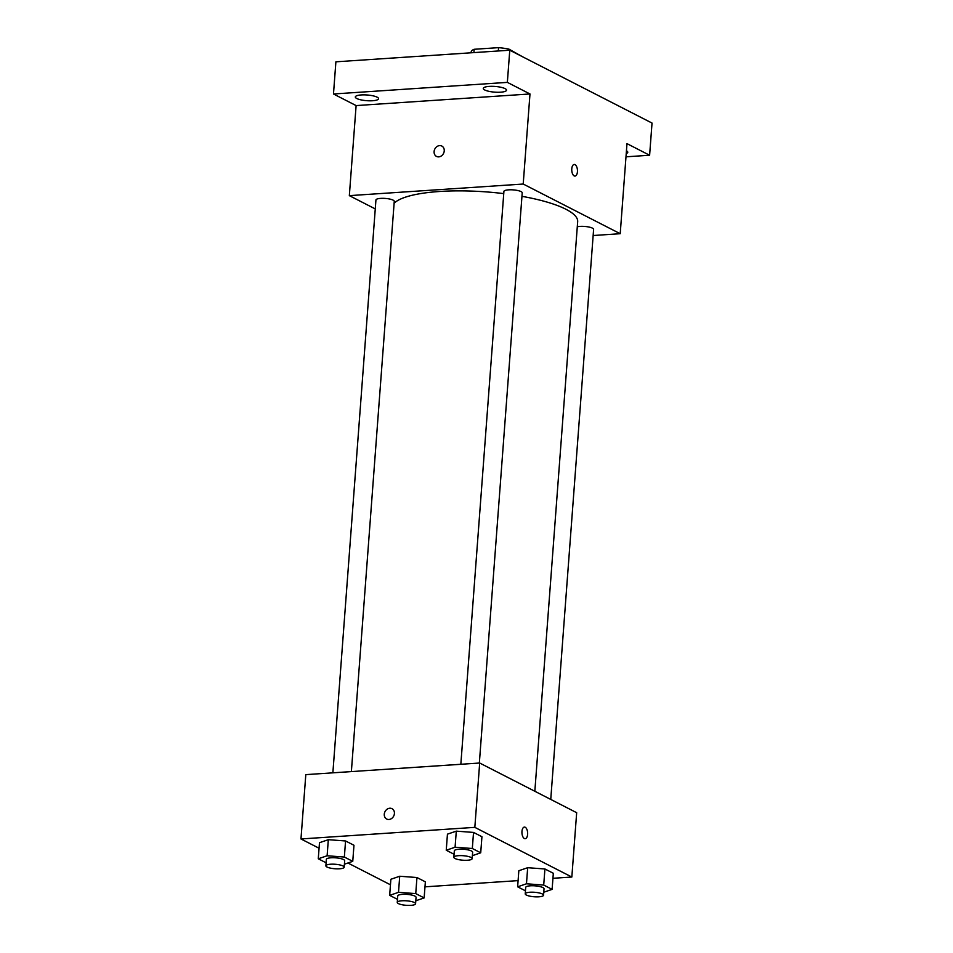 <?xml version="1.0" encoding="UTF-8"?>
<svg xmlns="http://www.w3.org/2000/svg" width="953" height="953" viewBox="0 0 953 953"><rect width="100%" height="100%" fill="white"/><g stroke="black" fill="none" stroke-linecap="round" stroke-linejoin="round"><path stroke-width="1.43" d="M473.915 52.606L474.165 49.282A25.767 6.314 -175.7 0 0 471.223 51.617L471.139 52.796M474.165 49.282L498.562 47.65A25.767 6.314 -175.7 0 1 508.902 49.103L522.458 56.715M508.807 50.271L508.902 49.103M498.312 50.974L498.562 47.65M375.268 208.921L349.334 195.639L356.112 105.58L333.479 93.99L335.897 61.814L509.772 50.211L652.031 123.068L649.612 155.244L625.99 156.816M333.479 93.99L507.353 82.375L509.772 50.211M507.353 82.375L529.987 93.966L523.209 184.036L620.212 233.711L626.979 143.641L649.612 155.244M574.218 164.464A5.825 2.835 -93.8 0 1 577.435 171.719A5.825 2.835 -93.8 0 1 575.004 176.079A5.825 2.835 -93.8 0 1 571.776 170.468A5.825 2.835 -93.8 0 1 574.218 164.464A5.825 2.835 -93.8 0 1 577.435 171.719A5.825 2.835 -93.8 0 1 574.993 176.079M626.443 150.777A11.662 2.859 4.3 0 1 627.777 152.266A11.662 2.859 4.3 0 1 626.24 153.528M377.09 97.158A11.662 2.859 4.3 0 1 378.567 98.707A11.662 2.859 4.3 0 1 369.764 100.815A11.662 2.859 4.3 0 1 356.779 98.516A11.662 2.859 4.3 0 1 355.314 96.956A11.662 2.859 4.3 0 1 364.117 94.859A11.662 2.859 4.3 0 1 377.09 97.158M505.054 88.617A11.662 2.859 4.3 0 1 506.531 90.166A11.662 2.859 4.3 0 1 497.728 92.274A11.662 2.859 4.3 0 1 484.755 89.975A11.662 2.859 4.3 0 1 483.278 88.415A11.662 2.859 4.3 0 1 492.082 86.318A11.662 2.859 4.3 0 1 505.054 88.617M356.112 105.58L529.987 93.966M534.836 791.276L577.673 221.656A93.156 22.824 -175.7 0 0 521.958 196.33M503.744 193.614A93.156 22.824 -175.7 0 0 394.113 203.275M349.334 195.639L523.209 184.036M620.212 233.711L593.147 235.522M351.371 771.585L394.256 201.357A9.185 2.251 -175.7 0 0 385.262 198.427A9.185 2.251 -175.7 0 0 375.935 199.975L332.871 772.823M550.751 799.424L593.612 229.375A9.185 2.251 -175.7 0 0 587.548 226.778A9.185 2.251 -175.7 0 0 577.28 226.778M479.347 763.043L522.22 192.816A9.185 2.251 -175.7 0 0 513.226 189.885A9.185 2.251 -175.7 0 0 503.911 191.434L460.835 764.282M439.595 145.606A5.825 4.884 117.1 0 1 441.835 146.059A5.825 4.884 117.1 0 1 443.514 153.457A5.825 4.884 117.1 0 1 436.522 156.423A5.825 4.884 117.1 0 1 434.342 150.264A5.825 4.884 117.1 0 1 439.595 145.606M436.522 156.423A5.825 4.884 117.1 0 1 434.342 150.276A5.825 4.884 117.1 0 1 439.607 145.606A5.825 4.884 117.1 0 1 441.835 146.059M319.064 848.23L300.969 838.962L305.806 774.634L479.681 763.019L576.672 812.695L571.836 877.034L552.943 878.297M300.969 838.962L474.832 827.359L479.681 763.019M474.832 827.359L571.836 877.034M524.4 827.085A5.825 2.835 -93.8 0 1 527.617 834.34A5.825 2.835 -93.8 0 1 525.174 838.7A5.825 2.835 -93.8 0 1 521.958 833.077A5.825 2.835 -93.8 0 1 524.4 827.085A5.825 2.835 -93.8 0 1 527.617 834.34A5.825 2.835 -93.8 0 1 525.174 838.7M326.105 862.799L318.278 858.784L319.481 842.702L328.32 839.688L345.558 840.963L353.968 845.263L345.558 840.963L328.32 839.688L327.117 855.77L344.355 857.045L352.753 861.345L344.414 864.204M525.46 890.817L517.634 886.814L518.837 870.72L527.676 867.706L544.925 868.981L553.324 873.282L544.925 868.981L527.676 867.706L526.473 883.788L543.71 885.063L552.109 889.375L543.77 892.222M390.456 884.789L347.916 863.001M518.098 880.62L424.978 886.838M454.069 854.257L446.242 850.243L447.445 834.161L456.296 831.147L473.534 832.422L481.932 836.722L473.534 832.422L456.296 831.147L455.081 847.229L472.319 848.504L480.717 852.804L472.378 855.663M397.496 899.358L389.67 895.355L390.873 879.274L399.712 876.248L416.949 877.522L425.36 881.835L416.949 877.522L399.712 876.248L398.509 892.33L415.746 893.604L424.145 897.917L415.806 900.764M386.704 819.044A5.825 4.884 117.1 0 1 384.524 812.885A5.825 4.884 117.1 0 1 389.777 808.227A5.825 4.884 117.1 0 1 392.005 808.68A5.825 4.884 117.1 0 1 393.696 816.078A5.825 4.884 117.1 0 1 386.704 819.044A5.825 4.884 117.1 0 1 384.512 812.885A5.825 4.884 117.1 0 1 389.777 808.227A5.825 4.884 117.1 0 1 392.017 808.68M389.67 895.355L398.509 892.33M415.579 903.754L416.056 897.321A9.185 2.251 -175.7 0 0 407.074 894.39A9.185 2.251 -175.7 0 0 397.746 895.939L397.258 902.372A9.185 2.251 -175.7 0 0 401.713 904.671A9.185 2.251 -175.7 0 0 410.886 905.35A9.185 2.251 -175.7 0 0 415.579 903.754A9.185 2.251 -175.7 0 0 406.586 900.823A9.185 2.251 -175.7 0 0 397.258 902.372M415.746 893.604L416.949 877.522M424.145 897.917L425.36 881.835M390.873 879.274L399.712 876.248M318.278 858.784L327.117 855.77M344.188 867.194L344.676 860.762A9.185 2.251 -175.7 0 0 335.682 857.831A9.185 2.251 -175.7 0 0 326.355 859.38L325.878 865.812A9.185 2.251 -175.7 0 0 330.322 868.1A9.185 2.251 -175.7 0 0 339.494 868.791A9.185 2.251 -175.7 0 0 344.188 867.194A9.185 2.251 -175.7 0 0 335.194 864.264A9.185 2.251 -175.7 0 0 325.878 865.812M344.355 857.045L345.558 840.963M352.753 861.345L353.968 845.263M319.481 842.702L328.32 839.688M517.634 886.814L526.473 883.788M543.544 895.212L544.032 888.78A9.185 2.251 -175.7 0 0 535.038 885.849A9.185 2.251 -175.7 0 0 525.711 887.398L525.234 893.831A9.185 2.251 -175.7 0 0 529.677 896.13A9.185 2.251 -175.7 0 0 538.85 896.809A9.185 2.251 -175.7 0 0 543.544 895.212A9.185 2.251 -175.7 0 0 534.562 892.282A9.185 2.251 -175.7 0 0 525.234 893.831M543.71 885.063L544.925 868.981M552.109 889.375L553.324 873.282M518.837 870.72L527.676 867.706M446.242 850.243L455.081 847.229M472.152 858.653L472.64 852.22A9.185 2.251 -175.7 0 0 463.646 849.278A9.185 2.251 -175.7 0 0 454.331 850.838L453.842 857.271A9.185 2.251 -175.7 0 0 458.286 859.558A9.185 2.251 -175.7 0 0 467.458 860.249A9.185 2.251 -175.7 0 0 472.152 858.653A9.185 2.251 -175.7 0 0 463.17 855.711A9.185 2.251 -175.7 0 0 453.842 857.271M472.319 848.504L473.534 832.422M480.717 852.804L481.932 836.722M447.445 834.161L456.296 831.147"/></g></svg>

